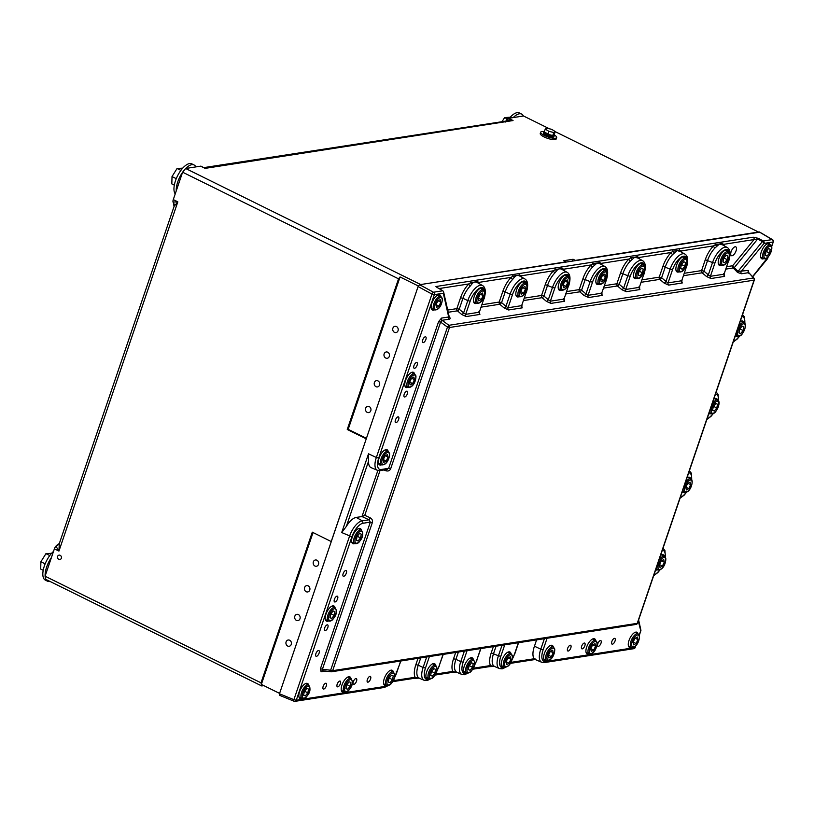 <?xml version="1.0" encoding="UTF-8"?>
<svg xmlns="http://www.w3.org/2000/svg" width="814" height="814" viewBox="0 0 814 814"><rect width="100%" height="100%" fill="white"/><g stroke="black" fill="none" stroke-linecap="round" stroke-linejoin="round"><path stroke-width="1.22" d="M309.758 590.069A3.185 2.747 -98.8 0 0 304.599 587.525A3.185 2.747 -98.8 0 0 309.758 590.069M318.498 564.387A3.185 2.747 -98.8 0 0 313.349 561.843A3.185 2.747 -98.8 0 0 318.498 564.387M389.306 356.39A3.185 2.747 -98.8 0 0 384.147 353.846A3.185 2.747 -98.8 0 0 389.306 356.39M398.046 330.718A3.185 2.747 -98.8 0 0 392.897 328.174A3.185 2.747 -98.8 0 0 398.046 330.718M61.365 558.262A2.34 2.025 -98.8 0 0 57.58 556.389A2.34 2.025 -98.8 0 0 61.365 558.262M379.538 385.063A3.185 2.747 -98.8 0 0 374.389 382.519A3.185 2.747 -98.8 0 0 379.538 385.063M370.797 410.744A3.185 2.747 -98.8 0 0 365.649 408.201A3.185 2.747 -98.8 0 0 370.797 410.744M299.99 618.742A3.185 2.747 -98.8 0 0 294.841 616.198A3.185 2.747 -98.8 0 0 299.99 618.742M291.249 644.413A3.185 2.747 -98.8 0 0 286.101 641.87A3.185 2.747 -98.8 0 0 291.249 644.413M173.046 202.065L177.828 201.841L174.104 206.369A3.744 3.683 -149.9 0 0 173.29 202.737L173.046 202.065A3.744 1.618 -63.7 0 1 173.29 199.593L182.611 172.202L185.643 168.488L200.62 166.168A3.744 1.618 -63.7 0 1 201.119 166.229L205.169 168.406L200.62 166.168M549.43 128.795L523.483 115.985L508.506 118.315A3.744 1.618 -63.7 0 0 506.715 119.689L505.26 122.059M263.858 685.632L261.711 685.958L45.777 579.344L45.075 576.21L54.396 548.819A3.744 1.618 -63.7 0 1 55.912 546.153L56.654 545.329A3.744 2.829 -164.4 0 0 59.3 543.61L58.944 551.068L55.912 546.153M57.702 544.698L56.654 545.329M366.259 438.817L331.227 541.534L312.291 532.183L261.009 682.834L261.355 684.391L313.044 532.559M572.15 260.999A4.681 2.025 116.3 0 0 573.127 259.269L563.766 260.724L566.035 261.843A4.681 2.025 116.3 0 0 566.015 261.955M566.035 261.843L420.421 284.585M758.373 232.061L575.396 260.388A4.681 2.025 116.3 0 1 575.345 260.511M366.198 438.827L347.252 429.466L398.534 278.826L182.611 172.202M45.075 576.21L261.009 682.834M279.589 693.396L261.355 684.391L261.711 685.958M758.353 231.959L555.219 131.654M185.643 168.488L420.512 284.462M573.127 259.269L575.396 260.388M366.422 438.329L348.189 429.324L347.252 429.466M348.189 429.324L400.061 276.964L398.534 278.826M418.335 285.989L400.061 276.964M173.413 202.94L174.074 206.461L59.3 543.61M205.189 168.356L513.054 120.553L509.371 120.574L203.897 167.603M506.715 119.689L513.054 120.553L508.506 118.315M325.732 683.231A3.185 1.374 116.3 0 0 323.311 685.958A3.185 1.374 116.3 0 0 323.331 689A3.185 1.374 116.3 0 0 323.748 689.051A3.185 1.374 116.3 0 0 326.17 686.324A3.185 1.374 116.3 0 0 326.149 683.282A3.185 1.374 116.3 0 0 325.732 683.231M339.774 681.043A3.185 1.374 116.3 0 0 337.352 683.77A3.185 1.374 116.3 0 0 337.372 686.812A3.185 1.374 116.3 0 0 337.79 686.863A3.185 1.374 116.3 0 0 340.211 684.136A3.185 1.374 116.3 0 0 340.191 681.104A3.185 1.374 116.3 0 0 339.774 681.043M355.911 678.54A3.185 1.374 116.3 0 0 353.49 681.267A3.185 1.374 116.3 0 0 353.51 684.309A3.185 1.374 116.3 0 0 353.927 684.36A3.185 1.374 116.3 0 0 356.349 681.633A3.185 1.374 116.3 0 0 356.329 678.591A3.185 1.374 116.3 0 0 355.911 678.54M369.953 676.353A3.185 1.374 116.3 0 0 367.531 679.08A3.185 1.374 116.3 0 0 367.552 682.122A3.185 1.374 116.3 0 0 367.969 682.173A3.185 1.374 116.3 0 0 370.39 679.446A3.185 1.374 116.3 0 0 370.37 676.414A3.185 1.374 116.3 0 0 369.953 676.353M570.217 645.227A3.185 1.374 116.3 0 0 567.796 647.954A3.185 1.374 116.3 0 0 567.816 650.996A3.185 1.374 116.3 0 0 568.233 651.047A3.185 1.374 116.3 0 0 570.655 648.32A3.185 1.374 116.3 0 0 570.634 645.288A3.185 1.374 116.3 0 0 570.217 645.227M584.259 643.05A3.185 1.374 116.3 0 0 581.837 645.777A3.185 1.374 116.3 0 0 581.857 648.819A3.185 1.374 116.3 0 0 582.275 648.87A3.185 1.374 116.3 0 0 584.696 646.143A3.185 1.374 116.3 0 0 584.676 643.101A3.185 1.374 116.3 0 0 584.259 643.05M600.396 640.537A3.185 1.374 116.3 0 0 597.985 643.264A3.185 1.374 116.3 0 0 597.995 646.306A3.185 1.374 116.3 0 0 598.422 646.357A3.185 1.374 116.3 0 0 600.834 643.63A3.185 1.374 116.3 0 0 600.824 640.598A3.185 1.374 116.3 0 0 600.396 640.537M614.438 638.359A3.185 1.374 116.3 0 0 612.016 641.086A3.185 1.374 116.3 0 0 612.036 644.128A3.185 1.374 116.3 0 0 612.454 644.179A3.185 1.374 116.3 0 0 614.875 641.452A3.185 1.374 116.3 0 0 614.855 638.41A3.185 1.374 116.3 0 0 614.438 638.359M345.726 570.482A3.185 1.374 116.3 0 0 343.305 573.209A3.185 1.374 116.3 0 0 343.325 576.251A3.185 1.374 116.3 0 0 343.742 576.302A3.185 1.374 116.3 0 0 346.164 573.575A3.185 1.374 116.3 0 0 346.143 570.533A3.185 1.374 116.3 0 0 345.726 570.482M336.986 596.163A3.185 1.374 116.3 0 0 334.564 598.89A3.185 1.374 116.3 0 0 334.585 601.922A3.185 1.374 116.3 0 0 335.002 601.984A3.185 1.374 116.3 0 0 337.423 599.257A3.185 1.374 116.3 0 0 337.403 596.214A3.185 1.374 116.3 0 0 336.986 596.163M327.218 624.837A3.185 1.374 116.3 0 0 324.806 627.563A3.185 1.374 116.3 0 0 324.817 630.596A3.185 1.374 116.3 0 0 325.244 630.657A3.185 1.374 116.3 0 0 327.655 627.93A3.185 1.374 116.3 0 0 327.645 624.887A3.185 1.374 116.3 0 0 327.218 624.837M318.478 650.508A3.185 1.374 116.3 0 0 316.056 653.235A3.185 1.374 116.3 0 0 316.076 656.277A3.185 1.374 116.3 0 0 316.493 656.328A3.185 1.374 116.3 0 0 318.915 653.601A3.185 1.374 116.3 0 0 318.895 650.569A3.185 1.374 116.3 0 0 318.478 650.508M425.274 336.813A3.185 1.374 116.3 0 0 422.853 339.54A3.185 1.374 116.3 0 0 422.873 342.572A3.185 1.374 116.3 0 0 423.29 342.633A3.185 1.374 116.3 0 0 425.712 339.906A3.185 1.374 116.3 0 0 425.691 336.864A3.185 1.374 116.3 0 0 425.274 336.813M416.534 362.484A3.185 1.374 116.3 0 0 414.112 365.211A3.185 1.374 116.3 0 0 414.133 368.254A3.185 1.374 116.3 0 0 414.55 368.304A3.185 1.374 116.3 0 0 416.972 365.578A3.185 1.374 116.3 0 0 416.951 362.545A3.185 1.374 116.3 0 0 416.534 362.484M406.766 391.158A3.185 1.374 116.3 0 0 404.355 393.884A3.185 1.374 116.3 0 0 404.365 396.927A3.185 1.374 116.3 0 0 404.792 396.978A3.185 1.374 116.3 0 0 407.204 394.251A3.185 1.374 116.3 0 0 407.193 391.219A3.185 1.374 116.3 0 0 406.766 391.158M398.026 416.839A3.185 1.374 116.3 0 0 395.604 419.566A3.185 1.374 116.3 0 0 395.624 422.608A3.185 1.374 116.3 0 0 396.042 422.659A3.185 1.374 116.3 0 0 398.463 419.932A3.185 1.374 116.3 0 0 398.443 416.89A3.185 1.374 116.3 0 0 398.026 416.839M725.783 250.102A8.435 3.643 116.3 0 0 719.383 257.316A8.435 3.643 116.3 0 0 719.423 265.364A8.435 3.643 116.3 0 0 720.543 265.506A8.435 3.643 116.3 0 0 721.336 265.262A7.499 3.236 -63.7 0 1 723.677 254.121A7.499 3.236 -63.7 0 1 727.991 251.831A8.435 3.643 116.3 0 0 726.892 250.244A8.435 3.643 116.3 0 0 725.783 250.102M675.996 270.37L679.008 271.856A7.499 3.236 -63.7 0 1 681.328 260.704A7.499 3.236 -63.7 0 1 685.653 258.414A8.435 3.643 116.3 0 0 684.543 256.827A8.435 3.643 116.3 0 0 683.434 256.685A8.435 3.643 116.3 0 0 677.034 263.899A8.435 3.643 116.3 0 0 677.085 271.947A8.435 3.643 116.3 0 0 678.194 272.09A8.435 3.643 116.3 0 0 678.988 271.845M643.284 264.988A8.435 3.643 116.3 0 0 642.205 263.4A8.435 3.643 116.3 0 0 641.086 263.258A8.435 3.643 116.3 0 0 634.686 270.482A8.435 3.643 116.3 0 0 634.737 278.53A8.435 3.643 116.3 0 0 635.846 278.673A8.435 3.643 116.3 0 0 636.65 278.429A7.499 3.236 -63.7 0 1 638.98 267.287A7.499 3.236 -63.7 0 1 643.304 264.988L640.292 263.502M558.323 288.655L561.334 290.14A7.499 3.236 -63.7 0 1 560.358 288.675A7.499 3.236 -63.7 0 1 562.637 280.403A7.499 3.236 -63.7 0 1 567.969 276.699A8.435 3.643 116.3 0 0 566.87 275.112A8.435 3.643 116.3 0 0 565.75 274.969A8.435 3.643 116.3 0 0 559.35 282.193A8.435 3.643 116.3 0 0 559.401 290.232A8.435 3.643 116.3 0 0 560.51 290.374A8.435 3.643 116.3 0 0 561.314 290.13M525.6 283.272A8.435 3.643 116.3 0 0 524.521 281.695A8.435 3.643 116.3 0 0 523.412 281.552A8.435 3.643 116.3 0 0 517.002 288.767A8.435 3.643 116.3 0 0 517.053 296.815A8.435 3.643 116.3 0 0 518.162 296.957A8.435 3.643 116.3 0 0 518.966 296.713A7.499 3.236 -63.7 0 1 518.009 295.258A7.499 3.236 -63.7 0 1 520.288 286.976A7.499 3.236 -63.7 0 1 525.62 283.282L522.608 281.797M483.251 289.855A8.435 3.643 116.3 0 0 482.173 288.278A8.435 3.643 116.3 0 0 481.064 288.136A8.435 3.643 116.3 0 0 474.664 295.35A8.435 3.643 116.3 0 0 474.704 303.398A8.435 3.643 116.3 0 0 475.814 303.541A8.435 3.643 116.3 0 0 476.617 303.296M603.418 269.119A8.435 3.643 116.3 0 0 597.018 276.333A8.435 3.643 116.3 0 0 597.069 284.381A8.435 3.643 116.3 0 0 598.178 284.524A8.435 3.643 116.3 0 0 598.982 284.279A7.499 3.236 -63.7 0 1 598.015 282.824A7.499 3.236 -63.7 0 1 600.305 274.542A7.499 3.236 -63.7 0 1 605.636 270.848A8.435 3.643 116.3 0 0 604.537 269.261A8.435 3.643 116.3 0 0 603.418 269.119M463.695 671.397L466.707 672.883A7.499 3.236 -63.7 0 1 469.027 661.731A7.499 3.236 -63.7 0 1 473.341 659.442A8.435 3.643 116.3 0 0 472.242 657.854A8.435 3.643 116.3 0 0 471.133 657.712A8.435 3.643 116.3 0 0 464.733 664.936A8.435 3.643 116.3 0 0 464.774 672.975A8.435 3.643 116.3 0 0 465.893 673.117A8.435 3.643 116.3 0 0 466.687 672.873M348.768 676.729A8.435 3.643 116.3 0 0 342.368 683.953A8.435 3.643 116.3 0 0 342.419 691.992A8.435 3.643 116.3 0 0 343.528 692.134A8.435 3.643 116.3 0 0 344.332 691.89A7.499 3.236 -63.7 0 1 346.672 680.748A7.499 3.236 -63.7 0 1 350.987 678.459A8.435 3.643 116.3 0 0 349.888 676.872A8.435 3.643 116.3 0 0 348.768 676.729M383.679 683.831L386.691 685.317A7.499 3.236 -63.7 0 1 389.011 674.165A7.499 3.236 -63.7 0 1 393.335 671.876A8.435 3.643 116.3 0 0 392.226 670.288A8.435 3.643 116.3 0 0 391.117 670.146A8.435 3.643 116.3 0 0 384.717 677.37A8.435 3.643 116.3 0 0 384.768 685.408A8.435 3.643 116.3 0 0 385.877 685.551A8.435 3.643 116.3 0 0 386.67 685.317M435.663 665.292A8.435 3.643 116.3 0 0 434.574 663.705A8.435 3.643 116.3 0 0 433.465 663.563A8.435 3.643 116.3 0 0 427.065 670.787A8.435 3.643 116.3 0 0 427.106 678.835A8.435 3.643 116.3 0 0 428.225 678.978A8.435 3.643 116.3 0 0 429.019 678.734A7.499 3.236 -63.7 0 1 431.359 667.592A7.499 3.236 -63.7 0 1 435.673 665.303C437.922 668.894 437.342 672.629 433.954 676.485C432.804 678.347 431.166 679.1 429.039 678.744L426.027 677.248M438.715 294.719A8.435 3.643 116.3 0 0 432.315 301.933A8.435 3.643 116.3 0 0 432.356 309.981A8.435 3.643 116.3 0 0 433.475 310.124A8.435 3.643 116.3 0 0 434.269 309.88A7.499 3.236 -63.7 0 1 433.313 308.425A7.499 3.236 -63.7 0 1 435.602 300.142A7.499 3.236 -63.7 0 1 440.923 296.449A8.435 3.643 116.3 0 0 439.825 294.861A8.435 3.643 116.3 0 0 438.715 294.719M414.54 373.901A8.435 3.643 116.3 0 0 413.461 372.324A8.435 3.643 116.3 0 0 412.342 372.181A8.435 3.643 116.3 0 0 405.942 379.395A8.435 3.643 116.3 0 0 405.993 387.444A8.435 3.643 116.3 0 0 407.102 387.586A8.435 3.643 116.3 0 0 407.906 387.342A7.499 3.236 -63.7 0 1 406.939 385.887A7.499 3.236 -63.7 0 1 409.228 377.604A7.499 3.236 -63.7 0 1 414.56 373.911L411.548 372.425M378.541 463.329L381.552 464.814A7.499 3.236 -63.7 0 1 380.576 463.349A7.499 3.236 -63.7 0 1 382.855 455.067A7.499 3.236 -63.7 0 1 388.186 451.373A8.435 3.643 116.3 0 0 387.088 449.786A8.435 3.643 116.3 0 0 385.978 449.643A8.435 3.643 116.3 0 0 379.568 456.858A8.435 3.643 116.3 0 0 379.619 464.906A8.435 3.643 116.3 0 0 380.728 465.048A8.435 3.643 116.3 0 0 381.532 464.804M351.729 542.073L354.741 543.559A7.499 3.236 -63.7 0 1 357.061 532.407A7.499 3.236 -63.7 0 1 361.375 530.118A8.435 3.643 116.3 0 0 360.276 528.53A8.435 3.643 116.3 0 0 359.167 528.388A8.435 3.643 116.3 0 0 352.767 535.602A8.435 3.643 116.3 0 0 352.808 543.65A8.435 3.643 116.3 0 0 353.927 543.793A8.435 3.643 116.3 0 0 354.721 543.549M334.992 607.57A8.435 3.643 116.3 0 0 333.913 605.992A8.435 3.643 116.3 0 0 332.794 605.85A8.435 3.643 116.3 0 0 326.394 613.064A8.435 3.643 116.3 0 0 326.445 621.113A8.435 3.643 116.3 0 0 327.554 621.255A8.435 3.643 116.3 0 0 328.357 621.011A7.499 3.236 -63.7 0 1 330.688 609.869A7.499 3.236 -63.7 0 1 335.012 607.58C337.25 611.172 336.681 614.906 333.292 618.772C332.132 620.634 330.494 621.387 328.368 621.021L325.356 619.535M308.618 685.032A8.435 3.643 116.3 0 0 307.539 683.455A8.435 3.643 116.3 0 0 306.43 683.312A8.435 3.643 116.3 0 0 300.02 690.526A8.435 3.643 116.3 0 0 300.071 698.575A8.435 3.643 116.3 0 0 301.18 698.717A8.435 3.643 116.3 0 0 301.984 698.473A7.499 3.236 -63.7 0 1 304.324 687.331A7.499 3.236 -63.7 0 1 308.638 685.042C310.877 688.634 310.307 692.368 306.919 696.235C305.759 698.097 304.121 698.85 302.004 698.483L298.992 696.998M508.801 651.861A8.435 3.643 116.3 0 0 502.401 659.075A8.435 3.643 116.3 0 0 502.442 667.124A8.435 3.643 116.3 0 0 503.561 667.266A8.435 3.643 116.3 0 0 504.354 667.022A7.499 3.236 -63.7 0 1 503.398 665.567A7.499 3.236 -63.7 0 1 505.677 657.285A7.499 3.236 -63.7 0 1 511.009 653.591A8.435 3.643 116.3 0 0 509.91 652.004A8.435 3.643 116.3 0 0 508.801 651.861M638.034 633.831A8.435 3.643 116.3 0 0 636.955 632.254A8.435 3.643 116.3 0 0 635.836 632.112A8.435 3.643 116.3 0 0 629.436 639.336A8.435 3.643 116.3 0 0 629.487 647.374A8.435 3.643 116.3 0 0 630.596 647.517A8.435 3.643 116.3 0 0 631.399 647.283A7.499 3.236 -63.7 0 1 630.433 645.817A7.499 3.236 -63.7 0 1 632.722 637.545A7.499 3.236 -63.7 0 1 638.054 633.841L639.407 635.765C639.814 639.55 637.026 648.137 631.41 647.283L628.398 645.797M553.337 646.998A8.435 3.643 116.3 0 0 552.258 645.421A8.435 3.643 116.3 0 0 551.149 645.278A8.435 3.643 116.3 0 0 544.749 652.492A8.435 3.643 116.3 0 0 544.79 660.541A8.435 3.643 116.3 0 0 545.899 660.683A8.435 3.643 116.3 0 0 546.703 660.439A7.499 3.236 -63.7 0 1 545.746 658.984A7.499 3.236 -63.7 0 1 548.026 650.701A7.499 3.236 -63.7 0 1 553.357 647.008L554.71 648.931C555.117 652.716 552.33 661.294 546.723 660.449L543.711 658.964M586.06 652.38L589.071 653.866A7.499 3.236 -63.7 0 1 588.095 652.401A7.499 3.236 -63.7 0 1 590.374 644.128A7.499 3.236 -63.7 0 1 595.706 640.425A8.435 3.643 116.3 0 0 594.607 638.837A8.435 3.643 116.3 0 0 593.498 638.695A8.435 3.643 116.3 0 0 587.087 645.919A8.435 3.643 116.3 0 0 587.138 653.957A8.435 3.643 116.3 0 0 588.247 654.1A8.435 3.643 116.3 0 0 589.051 653.856M658.862 560.449A7.499 3.236 -63.7 0 1 664.417 556.379A8.435 3.643 116.3 0 0 663.318 554.792A8.435 3.643 116.3 0 0 662.209 554.649A8.435 3.643 116.3 0 0 660.602 555.351M655.677 569.81A8.435 3.643 116.3 0 0 655.85 569.912A8.435 3.643 116.3 0 0 656.969 570.054A8.435 3.643 116.3 0 0 657.763 569.81A7.499 3.236 -63.7 0 1 656.806 568.355A7.499 3.236 -63.7 0 1 656.705 566.788M690.771 478.907A8.435 3.643 116.3 0 0 689.692 477.33A8.435 3.643 116.3 0 0 688.583 477.187A8.435 3.643 116.3 0 0 686.975 477.889M682.051 492.348A8.435 3.643 116.3 0 0 682.224 492.45A8.435 3.643 116.3 0 0 683.333 492.592A8.435 3.643 116.3 0 0 684.136 492.348M712.047 404.243A7.499 3.236 -63.7 0 1 713.278 402.462A7.499 3.236 -63.7 0 1 717.602 400.173A8.435 3.643 116.3 0 0 716.503 398.585A8.435 3.643 116.3 0 0 715.384 398.443A8.435 3.643 116.3 0 0 713.776 399.135M708.852 413.604A8.435 3.643 116.3 0 0 709.035 413.705A8.435 3.643 116.3 0 0 710.144 413.848A8.435 3.643 116.3 0 0 710.948 413.604M738.41 326.78A7.499 3.236 -63.7 0 1 739.651 325A7.499 3.236 -63.7 0 1 743.965 322.71A8.435 3.643 116.3 0 0 742.867 321.123A8.435 3.643 116.3 0 0 741.758 320.981A8.435 3.643 116.3 0 0 740.15 321.672M735.225 336.141A8.435 3.643 116.3 0 0 735.398 336.243A8.435 3.643 116.3 0 0 736.517 336.386A8.435 3.643 116.3 0 0 737.311 336.141A7.499 3.236 -63.7 0 1 736.253 333.119M770.319 245.238A8.435 3.643 116.3 0 0 769.24 243.661A8.435 3.643 116.3 0 0 768.131 243.518A8.435 3.643 116.3 0 0 761.731 250.732A8.435 3.643 116.3 0 0 761.772 258.781A8.435 3.643 116.3 0 0 762.881 258.923A8.435 3.643 116.3 0 0 763.685 258.679A7.499 3.236 -63.7 0 1 766.025 247.537A7.499 3.236 -63.7 0 1 770.339 245.248L767.327 243.762M735.134 246.764A4.915 2.127 116.3 0 0 731.389 250.977A4.915 2.127 116.3 0 0 731.42 255.667A4.915 2.127 116.3 0 0 732.071 255.759A4.915 2.127 116.3 0 0 735.805 251.546A4.915 2.127 116.3 0 0 735.775 246.846A4.915 2.127 116.3 0 0 735.134 246.764M759.635 232.194L419.607 284.707L433.486 292.226L442.857 290.771L437.556 287.729M437.037 287.423L435.958 286.528A1.872 0.773 -59.3 0 1 435.938 286.528L476.373 280.219A1.872 1.618 81.2 0 1 477.309 281.624L478.998 282.366A1.872 1.608 -26.3 0 0 478.693 283.353M771.499 246.54L773.046 242.002L764.061 243.406L741.045 271.55A1.872 1.618 -98.8 0 0 741.605 273.758L737.698 272.527L733.2 267.969L725.986 269.088M748.9 273.453L748.219 270.431L737.983 271.408A1.872 0.946 -43.6 0 1 736.863 271.805M757.661 238.98A1.872 0.702 118.4 0 1 758.465 238.36L758.526 238.39A1.872 0.743 119 0 0 757.702 238.99L723.717 244.332A1.872 1.608 -26.3 0 0 723.412 245.319M637.962 258.089L634.757 257.163L630.341 261.101A15.832 6.838 116.3 0 0 622.964 273.443L619.261 284.32A1.872 0.57 -49.6 0 1 617.45 285.958L603.632 288.105M680.311 251.516L677.106 250.58L672.69 254.517A15.832 6.838 116.3 0 0 665.313 266.86L661.609 277.737A1.872 0.57 -49.6 0 1 659.798 279.375L641.29 282.255M600.294 263.95L597.089 263.014L592.673 266.951A15.832 6.838 116.3 0 0 585.297 279.294L581.593 290.171A1.872 0.57 -49.6 0 1 579.782 291.819L565.964 293.966M722.659 244.933L719.454 243.997L715.028 247.934A15.832 6.838 116.3 0 0 707.651 260.277L703.957 271.154A1.872 0.57 -49.6 0 1 702.146 272.802L683.638 275.671M380.006 470.594L364.784 515.303L370.177 517.785L369.007 519.79L361.965 516.544L356.257 517.429A15.934 6.888 116.3 0 0 356.105 517.46A15.934 6.888 116.3 0 0 346.357 526.424L341.707 532.549L368.518 453.795L368.61 461.039A15.934 6.888 116.3 0 0 371.062 467.623L377.37 470.299A15.537 6.716 -63.7 0 1 376.343 457.499L368.518 453.795M419.607 284.707L418.091 286.569L279.467 693.772L279.589 695.319L294.047 701.22A1.872 0.753 112.2 0 0 294.251 701.23A1.872 1.618 81.2 0 0 295.044 701.332L384.381 687.454L388.593 685.408M476.373 280.219L518.721 273.636A1.872 1.618 81.2 0 1 519.658 275.04L521.347 275.783A1.872 1.608 -26.3 0 0 521.041 276.78M518.721 273.636L561.07 267.053A1.872 1.618 81.2 0 1 562.006 268.467L563.695 269.2A1.872 1.608 -26.3 0 0 563.39 270.197M561.07 267.053L598.738 261.202A1.872 1.618 81.2 0 1 599.674 262.607L601.363 263.349A1.872 1.608 -26.3 0 0 601.058 264.336M598.738 261.202L636.406 255.352A1.872 1.618 81.2 0 1 637.342 256.756L639.031 257.489A1.872 1.608 -26.3 0 0 638.725 258.486M636.406 255.352L678.754 248.769A1.872 1.618 81.2 0 1 679.68 250.173L681.379 250.905A1.872 1.608 -26.3 0 0 681.064 251.902M678.754 248.769L721.092 242.185A1.872 1.618 81.2 0 1 722.028 243.59L723.717 244.332A17.704 7.652 -63.7 0 1 724.236 245.797M442.857 290.771L443.569 291.758L443.325 293.254L434.34 294.648A1.872 1.618 81.2 0 0 433.486 292.226A1.872 0.702 118.4 0 0 431.969 294.078L418.091 286.569M279.467 693.772L293.895 699.664A1.872 0.753 112.2 0 0 294.047 701.22A1.872 1.872 0 0 0 295.044 701.332A1.872 1.618 81.2 0 0 296.265 700.233L385.602 686.344A13.665 5.902 116.3 0 0 387.688 685.551M772.72 240.049A1.872 0.865 120.5 0 0 772.476 239.642A1.872 0.865 120.5 0 0 772.191 239.591L759.187 231.929M536.599 639.896L534.452 646.194A15.934 6.888 116.3 0 0 534.249 658.75L535.887 659.177M361.965 516.544L377.879 470.472M490.883 666.442A1.872 1.363 -89.1 0 0 491.351 666.574L489.234 666.656A1.872 1.618 -98.8 0 0 490.466 665.557L492.195 666.188A1.872 1.679 131 0 1 493.833 666.015L494.647 666.422L491.351 666.574A1.872 1.363 -89.1 0 0 492.195 666.188L494.169 666.463M544.373 638.685L540.791 649.206L543.152 649.786A13.665 5.902 116.3 0 0 545.634 661.477L634.971 647.588A1.872 1.618 -98.8 0 1 633.74 648.697L544.403 662.576L541.727 662.281A15.537 6.716 -63.7 0 1 540.791 649.206L534.452 646.194M468.172 673.076L464.489 674.714L461.813 674.419A15.527 6.705 -63.7 0 1 460.775 661.629L455.921 659.33A15.832 6.838 116.3 0 0 456.166 671.865L456.98 672.283L453.683 672.425A1.872 1.363 -89.1 0 0 454.527 672.038L456.501 672.313M370.177 517.785C372.11 518.894 372.832 520.482 372.354 522.547L322.436 669.189L320.411 668.782L370.329 522.13L369.007 519.79L362.281 520.828L363.125 523.249A13.665 5.902 116.3 0 0 351.902 536.813L296.265 700.233L293.895 699.664L349.532 536.243A15.537 6.716 -63.7 0 1 362.118 520.848A15.537 6.716 -63.7 0 1 362.281 520.828L356.257 517.429M415.547 678.154A1.872 1.363 -89.1 0 0 416.015 678.276L413.899 678.367A1.872 1.618 -98.8 0 0 415.13 677.268L416.86 677.899A1.872 1.679 131 0 1 418.498 677.726L419.312 678.133L416.015 678.276A1.872 1.363 -89.1 0 0 416.86 677.899L418.834 678.174M562.627 269.8C560.337 268.264 558.363 268.569 556.684 270.726L555.006 272.802A15.832 6.838 116.3 0 0 547.629 285.154L543.925 296.021A1.872 0.57 -49.6 0 1 542.114 297.67L523.616 300.549M520.278 276.384C517.989 274.847 516.015 275.152 514.336 277.309L512.657 279.385A15.832 6.838 116.3 0 0 505.28 291.727L501.577 302.604A1.872 0.57 -49.6 0 1 499.765 304.253L481.267 307.122M477.38 282.611L482.57 285.561A15.527 6.705 -63.7 0 0 467.796 300.61L462.932 298.311L459.228 309.188A1.872 0.57 -49.6 0 1 457.427 310.836L448.188 312.271M477.94 282.967C475.651 281.43 473.677 281.736 471.998 283.893L470.309 285.968A15.832 6.838 116.3 0 0 462.932 298.311L460.561 297.751A17.704 7.652 -63.7 0 1 468.813 283.944L470.665 282.662L477.309 281.624A1.872 1.445 -54.8 0 0 477.696 282.794M722.11 244.576L727.289 247.527A15.527 6.705 -63.7 0 0 725.101 247.181A15.527 6.705 -63.7 0 0 712.515 262.576L714.885 263.146L710.398 276.312L708.322 274.878A1.872 0.57 -49.6 0 1 706.511 276.516L710.958 278.52L724.602 276.394L723.9 273.819M599.745 263.594L604.934 266.544A15.527 6.705 -63.7 0 0 602.736 266.198A15.527 6.705 -63.7 0 0 590.15 281.593L592.521 282.163L588.044 295.329L585.968 293.895L590.15 281.593L582.926 278.734A17.704 7.652 -63.7 0 1 591.178 264.926L593.03 263.644L599.674 262.607A1.872 1.445 -54.8 0 0 600.06 263.777M679.761 251.16L684.95 254.11A15.527 6.705 -63.7 0 0 682.753 253.765A15.527 6.705 -63.7 0 0 670.166 269.159L672.537 269.719L668.05 282.896L665.974 281.461A1.872 0.57 -49.6 0 1 664.173 283.099L668.609 285.103L682.254 282.977L681.552 280.403M637.413 257.743L642.602 260.694A15.527 6.705 -63.7 0 0 640.404 260.348A15.527 6.705 -63.7 0 0 627.818 275.743L630.189 276.302L625.712 289.469L623.636 288.044A1.872 0.57 -49.6 0 1 621.825 289.682L626.271 291.677L639.906 289.56L639.204 286.986M588.603 297.537A1.872 1.618 -98.8 0 1 588.044 295.329L601.678 293.203L606.42 279.894L601.678 293.203A1.872 1.618 -98.8 0 0 602.238 295.411L588.603 297.537L584.157 295.543A1.872 0.57 130.4 0 0 585.968 293.895L581.593 290.171L579.222 289.611L582.926 278.734M568.498 285.897L564.01 299.064L568.498 285.897A13.655 5.902 116.3 0 0 565.923 274.471A13.655 5.902 116.3 0 0 554.853 288.014L550.376 301.18L548.3 299.745L552.482 287.454L545.258 284.585A17.704 7.652 -63.7 0 1 553.51 270.787L555.362 269.495L562.006 268.467A1.872 1.445 -54.8 0 0 562.393 269.627M469.729 281.247A1.872 1.618 81.2 0 1 470.665 282.662A1.872 1.455 -143.3 0 0 471.998 283.893M563.868 298.687L564.57 301.272L550.936 303.388L546.489 301.394A1.872 0.57 130.4 0 0 548.3 299.745L543.925 296.021L541.554 295.462L545.258 284.585M643.833 274.186L639.346 287.352L643.833 274.186A13.655 5.902 116.3 0 0 641.259 262.769A13.655 5.902 116.3 0 0 630.189 276.302M482.092 304.701L499.206 302.045L502.91 291.168A17.704 7.652 -63.7 0 1 511.161 277.36L513.013 276.078L519.658 275.04A1.872 1.445 -54.8 0 0 520.044 276.211M512.077 274.674A1.872 1.618 81.2 0 1 513.013 276.078A1.872 1.455 -143.3 0 0 514.336 277.309M526.149 292.47L521.672 305.647L526.149 292.47A13.655 5.902 116.3 0 0 523.575 281.054A13.655 5.902 116.3 0 0 512.505 294.597L508.028 307.763L505.952 306.329L510.134 294.027L502.91 291.168M554.426 268.091A1.872 1.618 81.2 0 1 555.362 269.495A1.872 1.455 -143.3 0 0 556.684 270.726M592.093 262.23A1.872 1.618 81.2 0 1 593.03 263.644A1.872 1.455 -143.3 0 0 594.352 264.876M504.141 307.977A1.872 0.57 130.4 0 0 505.952 306.329L501.577 302.604L499.206 302.045A1.872 1.618 81.2 0 0 499.765 304.253L504.141 307.977L508.587 309.971A1.872 1.618 81.2 0 1 508.028 307.763L521.672 305.647A1.872 1.618 81.2 0 0 522.232 307.855L521.52 305.27M686.182 267.603L681.694 280.769L686.182 267.603A13.655 5.902 116.3 0 0 683.607 256.186A13.655 5.902 116.3 0 0 672.537 269.719M604.456 285.683L616.89 283.75L620.594 272.873A17.704 7.652 -63.7 0 1 628.846 259.076L630.697 257.784L637.342 256.756A1.872 1.445 -54.8 0 0 637.728 257.916M629.761 256.379A1.872 1.618 81.2 0 1 630.697 257.784A1.872 1.455 -143.3 0 0 632.02 259.015M483.801 299.053L479.324 312.22L483.801 299.053A13.655 5.902 116.3 0 0 481.227 287.637A13.655 5.902 116.3 0 0 470.166 301.18L465.679 314.346L463.604 312.912L467.796 300.61L470.166 301.18M642.124 279.833L659.238 277.167L662.942 266.3A17.704 7.652 -63.7 0 1 671.184 252.493L673.036 251.211L679.68 250.173A1.872 1.445 -54.8 0 0 680.077 251.343M672.11 249.796A1.872 1.618 81.2 0 1 673.036 251.211A1.872 1.455 -143.3 0 0 674.368 252.432M684.462 273.25L701.587 270.594L705.28 259.717A17.704 7.652 -63.7 0 1 713.532 245.909L715.384 244.627L722.028 243.59A1.872 1.445 -54.8 0 0 722.415 244.76M714.448 243.213A1.872 1.618 81.2 0 1 715.384 244.627A1.872 1.455 -143.3 0 0 716.717 245.859M479.171 311.854L479.884 314.428L466.239 316.554L461.792 314.56A1.872 0.57 130.4 0 0 463.604 312.912L459.228 309.188L456.858 308.628L460.561 297.751M728.52 261.019L724.043 274.186L728.52 261.019A13.655 5.902 116.3 0 0 725.956 249.603A13.655 5.902 116.3 0 0 714.885 263.146M721.092 242.185L753.164 237.2A1.872 1.618 81.2 0 1 754.018 239.621L732.641 265.761A1.872 1.618 -98.8 0 0 733.2 267.969A1.872 0.946 -43.6 0 0 734.33 267.572A1.872 0.794 39.3 0 1 732.641 265.761L726.81 266.666M378.714 458.068L376.343 457.499L431.969 294.078L434.34 294.648L378.714 458.068A13.665 5.902 116.3 0 0 381.288 469.485A13.665 5.902 116.3 0 0 381.43 469.464L379.426 470.461M377.37 470.299L380.209 470.563M386.355 469.607L386.162 470.828L383.781 470.004M381.43 469.464L388.644 468.335L386.151 469.413M448.829 316.575C450.457 317.948 450.59 318.823 449.236 319.19A1.872 1.618 81.2 0 1 448.677 316.982L443.325 293.254M758.526 238.39L763.206 240.985A1.872 0.743 119 0 0 762.372 241.585L757.702 238.99L734.33 267.572L737.983 271.408L762.372 241.585A1.872 0.794 -140.7 0 1 764.061 243.406A1.872 1.618 -98.8 0 0 763.206 240.985L772.191 239.591A1.872 1.618 -98.8 0 1 773.046 242.002L773.3 241.86A1.872 1.872 0 0 0 772.476 239.642L759.462 231.98M394.251 678.164A13.665 5.902 116.3 0 0 396.764 672.537L396.276 671.662M393.905 679.12L400.915 660.978M364.784 515.303L362.22 516.463M752.736 276.791L767.378 258.883A1.872 0.794 -140.7 0 0 767.449 258.445L767.836 257.305M390.669 468.752L388.644 468.335L438.563 321.693L440.598 322.1L390.669 468.752C389.794 470.655 388.288 471.347 386.162 470.828M449.236 319.19L442.063 320.309A1.872 1.618 81.2 0 1 441.503 318.101L438.563 321.693M325.631 671.102L321.092 671.804A1.872 1.618 81.2 0 1 322.313 670.705L322.436 669.189L330.637 670.258L447.466 327.086L449.491 327.503L332.661 670.675L637.25 623.341L754.069 280.169L449.491 327.503A1.872 1.618 81.2 0 0 448.931 325.295L442.063 320.309L440.598 322.1L447.466 327.086L448.931 325.295L753.51 277.961L748.778 272.639L741.605 273.758M748.219 270.431A1.872 1.618 -98.8 0 0 748.778 272.639L753.957 278.174A1.872 1.038 138.3 0 0 753.51 277.961A1.872 1.618 81.2 0 1 754.069 280.169L754.334 280.016A1.872 1.872 0 0 0 753.957 278.174M322.578 670.695L330.911 671.784A1.872 1.872 0 0 0 331.44 671.784A1.872 1.618 81.2 0 0 332.661 670.675L330.637 670.258L330.983 671.774A1.872 1.618 81.2 0 0 331.44 671.784L636.019 624.44A1.872 1.872 0 0 0 637.504 623.188L637.25 623.341A1.872 1.618 81.2 0 1 636.019 624.44M639.204 635.134L640.567 631.155A1.872 1.496 -12.7 0 0 640.872 629.995A1.872 1.872 0 0 1 640.822 631.013L638.268 620.96M456.166 671.865A1.872 1.679 -49 0 0 454.527 672.038L452.798 671.408A17.704 7.652 -63.7 0 1 453.551 658.77L455.698 652.472M681.898 252.371A17.704 7.652 -63.7 0 0 681.379 250.905L713.532 245.909A1.872 1.038 -135.1 0 0 715.028 247.934M639.55 258.954A17.704 7.652 -63.7 0 0 639.031 257.489L671.184 252.493A1.872 1.038 -135.1 0 0 672.69 254.517M601.882 264.815A17.704 7.652 -63.7 0 0 601.363 263.349L628.846 259.076A1.872 1.038 -135.1 0 0 630.341 261.101M564.214 270.665A17.704 7.652 -63.7 0 0 563.695 269.2L591.178 264.926A1.872 1.038 -135.1 0 0 592.673 266.951M521.866 277.248A17.704 7.652 -63.7 0 0 521.347 275.783L553.51 270.787A1.872 1.038 -135.1 0 0 555.006 272.802M479.517 283.832A17.704 7.652 -63.7 0 0 478.998 282.366L511.161 277.36A1.872 1.038 -135.1 0 0 512.657 279.385M439.031 288.573L468.813 283.944A1.872 1.038 -135.1 0 0 470.309 285.968M453.215 672.303A1.872 1.363 -89.1 0 0 453.683 672.425L451.567 672.517A1.872 1.618 -98.8 0 0 452.798 671.408L435.531 674.094M308.567 689.092L307.824 692.836L305.331 695.878L303.591 695.176L304.334 691.432L306.817 688.39L308.567 689.092M304.517 691.208L307.824 692.836M303.622 695.034L305.331 695.878M350.915 682.508L350.173 686.253L347.68 689.295L345.94 688.603L346.683 684.859L349.165 681.817L350.915 682.508M346.866 684.625L350.173 686.253M345.96 688.451L347.68 689.295M393.254 675.935L392.511 679.68L390.028 682.722L388.278 682.02L389.021 678.276L391.514 675.233L393.254 675.935M389.214 678.042L392.511 679.68M388.309 681.867L390.028 682.722M435.602 669.352L434.859 673.097L432.376 676.139L430.626 675.437L431.369 671.692L433.862 668.65L435.602 669.352M431.562 671.458L434.859 673.097M430.657 675.284L432.376 676.139M334.93 611.629L334.188 615.374L331.705 618.416L329.965 617.714L330.708 613.97L333.191 610.927L334.93 611.629M330.891 613.746L334.188 615.374M329.985 617.572L331.705 618.416M361.304 534.167L360.561 537.912L358.079 540.954L356.329 540.252L357.071 536.507L359.564 533.465L361.304 534.167M357.265 536.284L360.561 537.912M356.359 540.109L358.079 540.954M45.899 579.395A17.338 7.489 116.3 0 0 47.629 581.247A17.338 7.489 116.3 0 0 49.908 581.542A17.338 7.489 116.3 0 0 50.142 581.501M53.521 551.404A17.338 7.489 116.3 0 0 43.844 567.612A17.338 7.489 116.3 0 0 45.35 580.128L47.629 581.247M51.435 557.529A17.338 7.489 116.3 0 0 45.126 576.068M45.167 576.638A17.338 7.489 116.3 0 0 45.686 578.917M51.608 553.306L45.94 553.662L40.893 561.741L40.7 569.067L43.203 570.309M49.776 555.555L45.94 553.662M45.146 563.848L40.893 561.741M182.733 168.132L177.065 168.488L172.019 176.577L171.825 183.903L174.328 185.134M180.891 170.38L177.065 168.488M176.272 178.673L172.019 176.577M510.266 117.226L504.609 117.582L502.024 121.724M507.376 118.956L504.609 117.582M195.859 166.901A17.338 7.489 116.3 0 0 194.098 164.988L191.829 163.868A17.338 7.489 116.3 0 0 189.54 163.573A17.338 7.489 116.3 0 0 177.126 176.73A17.338 7.489 116.3 0 0 175.224 193.895M194.098 164.988A17.338 7.489 116.3 0 0 191.819 164.693A17.338 7.489 116.3 0 0 185.724 168.478M185.236 168.997A17.338 7.489 116.3 0 0 183.018 171.703M182.56 172.354A17.338 7.489 116.3 0 0 176.251 190.893M523.402 115.995A17.338 7.489 116.3 0 0 521.642 114.082L519.363 112.963A17.338 7.489 116.3 0 0 517.083 112.668A17.338 7.489 116.3 0 0 509.462 118.162M521.642 114.082A17.338 7.489 116.3 0 0 519.352 113.787A17.338 7.489 116.3 0 0 513.268 117.572M553.968 134.727A5.525 1.445 18.8 0 1 554.192 135.002A5.525 1.445 18.8 0 1 554.314 135.531A5.525 1.445 18.8 0 1 549.46 135.389A5.525 1.445 18.8 0 1 543.966 132.489A5.525 1.445 18.8 0 1 543.854 131.97A5.525 1.445 18.8 0 1 544.393 131.583A8.435 2.208 18.8 0 0 540.72 132.143A8.435 2.208 18.8 0 0 550.549 137.708A8.435 2.208 18.8 0 0 556.684 137.576A8.435 2.208 18.8 0 0 554.039 134.809M540.72 132.143L540.252 133.516A8.435 2.208 18.8 0 0 550.081 139.072A8.435 2.208 18.8 0 0 556.216 138.95L556.684 137.576M543.854 131.97L543.467 133.079A5.525 1.445 18.8 0 0 543.589 133.608A5.525 1.445 18.8 0 0 549.084 136.498A5.525 1.445 18.8 0 0 553.937 136.64L554.314 135.531M544.627 132.346A4.681 1.231 18.8 0 0 550.111 135.328A4.681 1.231 18.8 0 0 553.52 135.256L553.622 134.951M555.25 131.553L554.232 134.554L552.757 135.511L550.254 134.9L544.22 132.092L545.248 129.09L546.723 128.134L551.729 129.355L555.25 131.553L553.774 132.519L548.768 131.288L545.248 129.09M547.751 134.279L548.768 131.288M552.757 135.511L553.774 132.519M592.561 644.953L595.014 643.599L595.583 646.174L593.721 650.091L591.279 651.444L590.699 648.87L592.561 644.953M592.836 644.81L595.583 646.174M590.811 648.646L593.721 650.091M550.223 651.536L552.665 650.183L553.245 652.747L551.373 656.664L548.931 658.017L548.351 655.453L550.223 651.536M550.488 651.393L553.245 652.747M548.463 655.229L551.373 656.664M507.875 658.119L510.317 656.766L510.897 659.33L509.025 663.247L506.583 664.6L506.003 662.036L507.875 658.119M508.139 657.977L510.897 659.33M506.115 661.813L509.025 663.247M661.283 560.907L663.725 559.564L664.305 562.128L662.443 566.045L659.991 567.399L659.421 564.824L661.283 560.907M661.548 560.765L664.305 562.128M659.523 564.601L662.443 566.045M687.657 483.445L690.099 482.102L690.679 484.666L688.807 488.583L686.365 489.936L685.785 487.362L687.657 483.445M687.922 483.302L690.679 484.666M685.897 487.138L688.807 488.583M634.91 638.369L637.352 637.026L637.932 639.59L636.07 643.508L633.628 644.861L633.048 642.287L634.91 638.369M635.174 638.227L637.932 639.59M633.15 642.063L636.07 643.508M473.27 663.491L472.527 667.236L470.044 670.278L468.294 669.586L469.037 665.842L471.53 662.799L473.27 663.491M469.23 665.608L472.527 667.236M468.325 669.434L470.044 670.278M722.944 261.966L723.687 258.221L726.18 255.179L727.919 255.881L727.177 259.625L724.694 262.668L722.944 261.966M723.88 257.997L727.177 259.625M722.974 261.823L724.694 262.668M680.596 268.549L681.338 264.804L683.831 261.762L685.571 262.464L684.828 266.209L682.346 269.251L680.596 268.549M681.532 264.581L684.828 266.209M680.626 268.406L682.346 269.251M638.257 275.132L639 271.388L641.483 268.345L643.233 269.047L642.48 272.792L639.997 275.834L638.257 275.132M639.183 271.154L642.48 272.792M638.278 274.979L639.997 275.834M738.919 332.845L739.661 329.1L742.154 326.058L743.894 326.76L743.151 330.504L740.669 333.547L738.919 332.845M739.855 328.876L743.151 330.504M738.949 332.702L740.669 333.547M712.555 410.307L713.298 406.562L715.781 403.52L717.531 404.222L716.788 407.967L714.295 411.009L712.555 410.307M713.481 406.339L716.788 407.967M712.576 410.164L714.295 411.009M765.292 255.382L766.035 251.638L768.518 248.596L770.268 249.298L769.525 253.042L767.032 256.084L765.292 255.382M766.218 251.414L769.525 253.042M765.323 255.24L767.032 256.084M603.652 280.504L601.21 281.858L600.63 279.294L602.492 275.376L604.934 274.023L605.514 276.587L603.652 280.504L600.732 279.07M602.757 275.234L605.514 276.587M481.288 299.521L478.846 300.875L478.266 298.311L480.138 294.393L482.58 293.04L483.16 295.604L481.288 299.521L478.378 298.087M480.402 294.251L483.16 295.604M523.636 292.948L521.194 294.292L520.614 291.727L522.476 287.81L524.928 286.457L525.498 289.021L523.636 292.948L520.726 291.504M522.751 287.668L525.498 289.021M565.984 286.365L563.542 287.718L562.962 285.144L564.824 281.227L567.266 279.874L567.846 282.448L565.984 286.365L563.074 284.92M565.089 281.084L567.846 282.448M412.576 383.567L410.134 384.92L409.554 382.356L411.416 378.439L413.858 377.086L414.438 379.65L412.576 383.567L409.656 382.132M411.681 378.286L414.438 379.65M386.202 461.029L383.76 462.383L383.18 459.818L385.042 455.901L387.495 454.548L388.064 457.112L386.202 461.029L383.292 459.595M385.317 455.748L388.064 457.112M438.95 306.105L436.497 307.458L435.928 304.894L437.79 300.977L440.232 299.623L440.812 302.187L438.95 306.105L436.029 304.67M438.054 300.824L440.812 302.187M173.29 199.593L177.828 201.841L58.944 551.068L54.396 548.819M59.107 544.017A3.744 3.236 81.2 0 1 57.641 544.708L57.641 544.708A3.744 3.236 81.2 0 1 57.57 544.719M467.063 650.701L463.146 662.199A13.655 5.902 116.3 0 0 465.72 673.616A13.655 5.902 116.3 0 0 467.317 673.076M463.146 662.199L460.775 661.629L464.356 651.119M505.84 667.226L502.157 668.864L499.481 668.569A15.527 6.705 -63.7 0 1 498.443 655.779L500.814 656.338A13.655 5.902 116.3 0 0 503.388 667.765A13.655 5.902 116.3 0 0 504.985 667.226M738.349 271.845L737.698 272.527M606.165 280.036A13.655 5.902 116.3 0 0 603.591 268.62A13.655 5.902 116.3 0 0 592.521 282.163M621.825 289.682L617.45 285.958A1.872 1.618 81.2 0 1 616.89 283.75L619.261 284.32L623.636 288.044L627.818 275.743L620.594 272.873M664.173 283.099L659.798 279.375A1.872 1.618 81.2 0 1 659.238 277.167L661.609 277.737L665.974 281.461L670.166 269.159L662.942 266.3M706.511 276.516L702.146 272.802A1.872 1.618 81.2 0 1 701.587 270.594L703.957 271.154L708.322 274.878L712.515 262.576L705.28 259.717M351.902 536.813L341.707 532.549M758.465 238.36L753.164 237.2M566.788 291.544L579.222 289.611A1.872 1.618 81.2 0 0 579.782 291.819L584.157 295.543M524.44 298.117L541.554 295.462A1.872 1.618 81.2 0 0 542.114 297.67L546.489 301.394M447.69 310.053L456.858 308.628A1.872 1.618 81.2 0 0 457.427 310.836L461.792 314.56M510.866 662.382L534.249 658.75M473.199 668.233L490.466 665.557A17.704 7.652 -63.7 0 1 491.218 652.92L493.365 646.611M602.238 295.411L601.536 292.837M522.232 307.855L508.587 309.971M393.182 680.677L415.13 677.268A17.704 7.652 -63.7 0 1 415.883 664.621L418.03 658.322M330.84 671.754L322.771 670.705M368.61 461.039L346.357 526.424M496.072 646.194L493.589 653.479A15.832 6.838 116.3 0 0 493.833 666.015M502.024 645.268L498.443 655.779L491.218 652.92M504.731 644.851L500.814 656.338M512.016 659.605A13.655 5.902 116.3 0 0 514.458 654.222L518.365 642.724M547.069 638.268L543.152 649.786M635.866 645.573L635.225 647.445L635.541 645.909M441.503 318.101L448.677 316.982M458.404 652.045L455.921 659.33L453.551 658.77M474.348 665.465A13.655 5.902 116.3 0 0 476.79 660.073L480.708 648.585M752.584 276.628L768.151 256.97M396.764 672.537L400.692 661.019M320.411 668.782L321.092 671.804M372.354 522.547L370.329 522.13L363.125 523.249M430.504 678.927L427.33 680.473L424.145 680.28A15.527 6.705 -63.7 0 1 423.107 667.49L418.254 665.191A15.832 6.838 116.3 0 0 418.498 677.726M429.395 656.552L425.478 668.05L423.107 667.49L426.689 656.979M420.736 657.905L418.254 665.191L415.883 664.621M425.478 668.05A13.655 5.902 116.3 0 0 429.65 678.937M436.68 671.316A13.655 5.902 116.3 0 0 439.122 665.933L443.04 654.436M554.853 288.014L552.482 287.454A15.527 6.705 -63.7 0 1 567.266 272.395L562.077 269.454M550.936 303.388A1.872 1.618 81.2 0 1 550.376 301.18L564.01 299.064A1.872 1.618 81.2 0 0 564.57 301.272M512.505 294.597L510.134 294.027A15.527 6.705 -63.7 0 1 524.918 278.978L519.729 276.027M466.239 316.554A1.872 1.618 81.2 0 1 465.679 314.346L479.324 312.22A1.872 1.618 81.2 0 0 479.884 314.428M710.958 278.52A1.872 1.618 -98.8 0 1 710.398 276.312L724.043 274.186A1.872 1.618 -98.8 0 0 724.602 276.394M668.609 285.103A1.872 1.618 -98.8 0 1 668.05 282.896L681.694 280.769A1.872 1.618 -98.8 0 0 682.254 282.977M626.271 291.677A1.872 1.618 -98.8 0 1 625.712 289.469L639.346 287.352A1.872 1.618 -98.8 0 0 639.906 289.56M680.301 497.486A13.655 5.902 116.3 0 0 686.151 492.409M691.544 479.527A13.655 5.902 116.3 0 0 688.725 472.751M707.101 418.742A13.655 5.902 116.3 0 0 712.962 413.665M718.355 400.783A13.655 5.902 116.3 0 0 715.526 393.996M653.927 574.949A13.655 5.902 116.3 0 0 659.788 569.871M665.17 556.99A13.655 5.902 116.3 0 0 662.352 550.213M733.475 341.28A13.655 5.902 116.3 0 0 739.336 336.202M744.718 323.321A13.655 5.902 116.3 0 0 741.9 316.534M443.254 654.405L439.122 665.933M385.602 686.344A1.872 1.618 81.2 0 1 384.381 687.454M640.771 630.819L639.316 635.439M544.403 662.576A1.872 1.618 -98.8 0 0 545.634 661.477M511.721 660.469L514.458 654.222M476.79 660.073L480.921 648.544M306.949 696.011A6.563 2.839 116.3 0 0 309.839 687.545A6.563 2.839 116.3 0 0 305.199 688.257A6.563 2.839 116.3 0 0 302.32 696.733A6.563 2.839 116.3 0 0 306.949 696.011M349.298 689.438A6.563 2.839 116.3 0 0 352.177 680.962A6.563 2.839 116.3 0 0 347.547 681.684A6.563 2.839 116.3 0 0 344.668 690.15A6.563 2.839 116.3 0 0 349.298 689.438M391.646 682.854A6.563 2.839 116.3 0 0 394.525 674.379A6.563 2.839 116.3 0 0 389.896 675.101A6.563 2.839 116.3 0 0 387.016 683.567A6.563 2.839 116.3 0 0 391.646 682.854M433.994 676.271A6.563 2.839 116.3 0 0 436.874 667.795A6.563 2.839 116.3 0 0 432.244 668.518A6.563 2.839 116.3 0 0 429.354 676.994A6.563 2.839 116.3 0 0 433.994 676.271M333.323 618.548A6.563 2.839 116.3 0 0 336.202 610.083A6.563 2.839 116.3 0 0 331.573 610.795A6.563 2.839 116.3 0 0 328.693 619.271A6.563 2.839 116.3 0 0 333.323 618.548M359.696 541.086A6.563 2.839 116.3 0 0 362.576 532.621A6.563 2.839 116.3 0 0 357.946 533.333A6.563 2.839 116.3 0 0 355.057 541.809A6.563 2.839 116.3 0 0 359.696 541.086M596.906 642.928A6.563 2.839 116.3 0 0 592.266 643.64A6.563 2.839 116.3 0 0 589.387 652.116A6.563 2.839 116.3 0 0 594.016 651.393A6.563 2.839 116.3 0 0 596.906 642.928M554.558 649.511A6.563 2.839 116.3 0 0 549.928 650.223A6.563 2.839 116.3 0 0 547.039 658.699A6.563 2.839 116.3 0 0 551.668 657.977A6.563 2.839 116.3 0 0 554.558 649.511M512.21 656.084A6.563 2.839 116.3 0 0 507.58 656.806A6.563 2.839 116.3 0 0 504.69 665.282A6.563 2.839 116.3 0 0 509.33 664.56A6.563 2.839 116.3 0 0 512.21 656.084M665.618 558.882A6.563 2.839 116.3 0 0 660.988 559.605A6.563 2.839 116.3 0 0 658.099 568.07A6.563 2.839 116.3 0 0 662.738 567.358A6.563 2.839 116.3 0 0 665.618 558.882M682.346 491.473L684.157 492.358A7.499 3.236 -63.7 0 1 683.18 490.893A7.499 3.236 -63.7 0 1 683.078 489.326M685.235 482.987A7.499 3.236 -63.7 0 1 690.791 478.917L692.144 480.84C692.551 484.625 689.763 493.213 684.157 492.358M691.992 481.42A6.563 2.839 116.3 0 0 687.362 482.142A6.563 2.839 116.3 0 0 684.472 490.608A6.563 2.839 116.3 0 0 689.102 489.896A6.563 2.839 116.3 0 0 691.992 481.42M639.244 636.345A6.563 2.839 116.3 0 0 634.615 637.067A6.563 2.839 116.3 0 0 631.735 645.533A6.563 2.839 116.3 0 0 636.365 644.82A6.563 2.839 116.3 0 0 639.244 636.345M471.662 670.41A6.563 2.839 116.3 0 0 474.542 661.945A6.563 2.839 116.3 0 0 469.912 662.657A6.563 2.839 116.3 0 0 467.022 671.133A6.563 2.839 116.3 0 0 471.662 670.41M724.562 255.047A6.563 2.839 116.3 0 0 721.672 263.522A6.563 2.839 116.3 0 0 726.312 262.8A6.563 2.839 116.3 0 0 729.191 254.324A6.563 2.839 116.3 0 0 724.562 255.047M682.213 261.63A6.563 2.839 116.3 0 0 679.324 270.106A6.563 2.839 116.3 0 0 683.964 269.383A6.563 2.839 116.3 0 0 686.843 260.907A6.563 2.839 116.3 0 0 682.213 261.63M639.865 268.213A6.563 2.839 116.3 0 0 636.986 276.689A6.563 2.839 116.3 0 0 641.615 275.966A6.563 2.839 116.3 0 0 644.495 267.491A6.563 2.839 116.3 0 0 639.865 268.213M740.537 325.926A6.563 2.839 116.3 0 0 737.647 334.401A6.563 2.839 116.3 0 0 742.287 333.679A6.563 2.839 116.3 0 0 745.166 325.213A6.563 2.839 116.3 0 0 740.537 325.926M709.157 412.718L710.958 413.614A7.499 3.236 -63.7 0 1 709.879 410.582M714.163 403.388A6.563 2.839 116.3 0 0 711.283 411.864A6.563 2.839 116.3 0 0 715.913 411.141A6.563 2.839 116.3 0 0 718.793 402.676A6.563 2.839 116.3 0 0 714.163 403.388M766.91 248.463A6.563 2.839 116.3 0 0 764.02 256.939A6.563 2.839 116.3 0 0 768.65 256.217A6.563 2.839 116.3 0 0 771.54 247.751A6.563 2.839 116.3 0 0 766.91 248.463M599.318 282.539A6.563 2.839 116.3 0 0 603.947 281.817A6.563 2.839 116.3 0 0 606.827 273.341A6.563 2.839 116.3 0 0 602.197 274.064A6.563 2.839 116.3 0 0 599.318 282.539M473.626 301.821L476.638 303.307A7.499 3.236 -63.7 0 1 475.661 301.841A7.499 3.236 -63.7 0 1 477.94 293.559A7.499 3.236 -63.7 0 1 483.272 289.865L480.26 288.38M476.953 301.556A6.563 2.839 116.3 0 0 481.583 300.834A6.563 2.839 116.3 0 0 484.472 292.358A6.563 2.839 116.3 0 0 479.843 293.081A6.563 2.839 116.3 0 0 476.953 301.556M519.301 294.973A6.563 2.839 116.3 0 0 523.931 294.251A6.563 2.839 116.3 0 0 526.821 285.785A6.563 2.839 116.3 0 0 522.181 286.497A6.563 2.839 116.3 0 0 519.301 294.973M561.65 288.39A6.563 2.839 116.3 0 0 566.279 287.668A6.563 2.839 116.3 0 0 569.169 279.202A6.563 2.839 116.3 0 0 564.529 279.914A6.563 2.839 116.3 0 0 561.65 288.39M408.241 385.602A6.563 2.839 116.3 0 0 412.871 384.88A6.563 2.839 116.3 0 0 415.751 376.404A6.563 2.839 116.3 0 0 411.121 377.126A6.563 2.839 116.3 0 0 408.241 385.602M381.868 463.064A6.563 2.839 116.3 0 0 386.497 462.342A6.563 2.839 116.3 0 0 389.387 453.866A6.563 2.839 116.3 0 0 384.747 454.588A6.563 2.839 116.3 0 0 381.868 463.064M434.605 308.14A6.563 2.839 116.3 0 0 439.245 307.417A6.563 2.839 116.3 0 0 442.124 298.942A6.563 2.839 116.3 0 0 437.494 299.664A6.563 2.839 116.3 0 0 434.605 308.14M59.351 543.447L57.641 544.708M499.481 668.569L494.485 666.452M541.727 662.281L535.032 659.452M461.813 674.419L456.817 672.303M424.145 680.28L419.149 678.164M606.42 279.894C608.465 272.832 607.977 268.386 604.934 266.544M601.973 292.969L601.943 293.62L601.22 292.755M568.752 285.745C570.797 278.693 570.309 274.247 567.266 272.395M564.306 298.819L564.275 299.471L563.553 298.606M644.088 274.043C646.133 266.982 645.634 262.535 642.602 260.694M639.641 287.108L639.611 287.759L638.888 286.894M526.414 292.328C528.459 285.276 527.96 280.82 524.918 278.978M521.957 305.403L521.927 306.054L521.204 305.189M686.436 267.46C688.481 260.399 687.983 255.952 684.95 254.11M681.99 280.525L681.959 281.176L681.226 280.311M706.847 419.495L710.998 416.361L713.329 413.512M718.579 401.109L718.111 394.383L716.188 392.063M484.065 298.911C486.111 291.86 485.612 287.403 482.57 285.561M479.609 311.986L479.578 312.637L478.856 311.772M439.377 665.791L436.396 672.181M728.784 260.877C730.83 253.815 730.331 249.369 727.289 247.527M733.221 342.033L737.372 338.899L739.692 336.05M744.942 323.646L744.484 316.921L742.561 314.601M724.338 273.952L724.297 274.603L723.575 273.738M680.036 498.249L684.198 495.105L686.517 492.267M691.768 479.853L691.31 473.127L689.387 470.807M380.24 470.563L387.169 469.485M448.646 316.595L449.328 317.267L443.569 291.758M771.611 246.835L773.3 241.86M767.378 258.883A1.872 1.872 0 0 0 767.704 258.292M653.673 575.712L657.824 572.568L660.144 569.729M665.394 557.315L664.936 550.59L663.013 548.27M637.504 623.188L754.334 280.016M638.614 619.942L640.872 629.995M633.74 648.697A1.872 1.872 0 0 0 635.225 647.445M514.713 654.08L518.589 642.694M474.063 666.32L477.045 659.93M510.286 663.39L535.195 659.513M472.619 669.24L489.234 666.656M434.951 675.091L451.567 672.517M392.613 681.674L413.899 678.367M305.626 683.557L308.638 685.042M347.975 676.973L350.987 678.459C353.225 682.061 352.655 685.785 349.267 689.651C348.107 691.513 346.469 692.266 344.342 691.9L341.331 690.414M390.323 670.39L393.335 671.876C395.573 675.478 394.994 679.202 391.615 683.068C390.455 684.93 388.817 685.683 386.691 685.317M432.661 663.807L435.673 665.303M332 606.094L335.012 607.58M358.363 528.632L361.375 530.118C363.624 533.709 363.044 537.444 359.656 541.31C358.506 543.172 356.868 543.915 354.741 543.559M592.694 638.939L595.706 640.425L597.059 642.348C597.466 646.133 594.678 654.721 589.071 653.866M550.345 645.522L553.357 647.008M507.997 652.106L511.009 653.591L512.362 655.504C512.779 659.299 509.981 667.877 504.375 667.032L501.363 665.547M661.406 554.894L664.417 556.379L665.781 558.302C666.188 562.087 663.4 570.675 657.783 569.82L655.972 568.935M687.779 477.431L690.791 478.917M635.042 632.356L638.054 633.841M470.329 657.956L473.341 659.442C475.59 663.044 475.01 666.768 471.621 670.634C470.472 672.496 468.833 673.249 466.707 672.883M718.345 263.787L721.357 265.272C723.483 265.629 725.121 264.886 726.271 263.024C729.883 256.786 730.453 253.062 727.991 251.831L724.979 250.346M679.008 271.856C681.135 272.212 682.773 271.459 683.933 269.597C687.535 263.37 688.115 259.646 685.653 258.414L682.641 256.919M633.648 276.943L636.66 278.439C638.787 278.795 640.425 278.042 641.585 276.18C645.187 269.953 645.767 266.229 643.304 264.988M735.53 335.256L737.331 336.151C739.458 336.518 741.096 335.765 742.246 333.903C745.858 327.676 746.438 323.941 743.965 322.71L740.954 321.225M710.958 413.614C713.084 413.98 714.723 413.227 715.882 411.365C719.495 405.138 720.064 401.404 717.602 400.173L714.59 398.687M760.693 257.204L763.705 258.689C765.821 259.045 767.47 258.303 768.62 256.441C772.232 250.213 772.801 246.479 770.339 245.248M595.98 282.804L598.992 284.289C604.609 285.134 607.397 276.557 606.99 272.761L605.636 270.848L602.625 269.363M476.638 303.307C482.244 304.151 485.032 295.574 484.625 291.778L483.272 289.865M515.974 295.238L518.986 296.723C524.592 297.568 527.38 288.99 526.973 285.205L525.62 283.282M561.334 290.14C566.941 290.995 569.729 282.407 569.322 278.622L567.969 276.699L564.957 275.213M404.904 385.867L407.916 387.352C413.532 388.197 416.32 379.619 415.913 375.824L414.56 373.911M381.552 464.814C387.159 465.659 389.947 457.081 389.54 453.286L388.186 451.373L385.175 449.888M431.278 308.404L434.289 309.89C439.896 310.734 442.694 302.157 442.277 298.362L440.923 296.449L437.912 294.963"/></g></svg>
